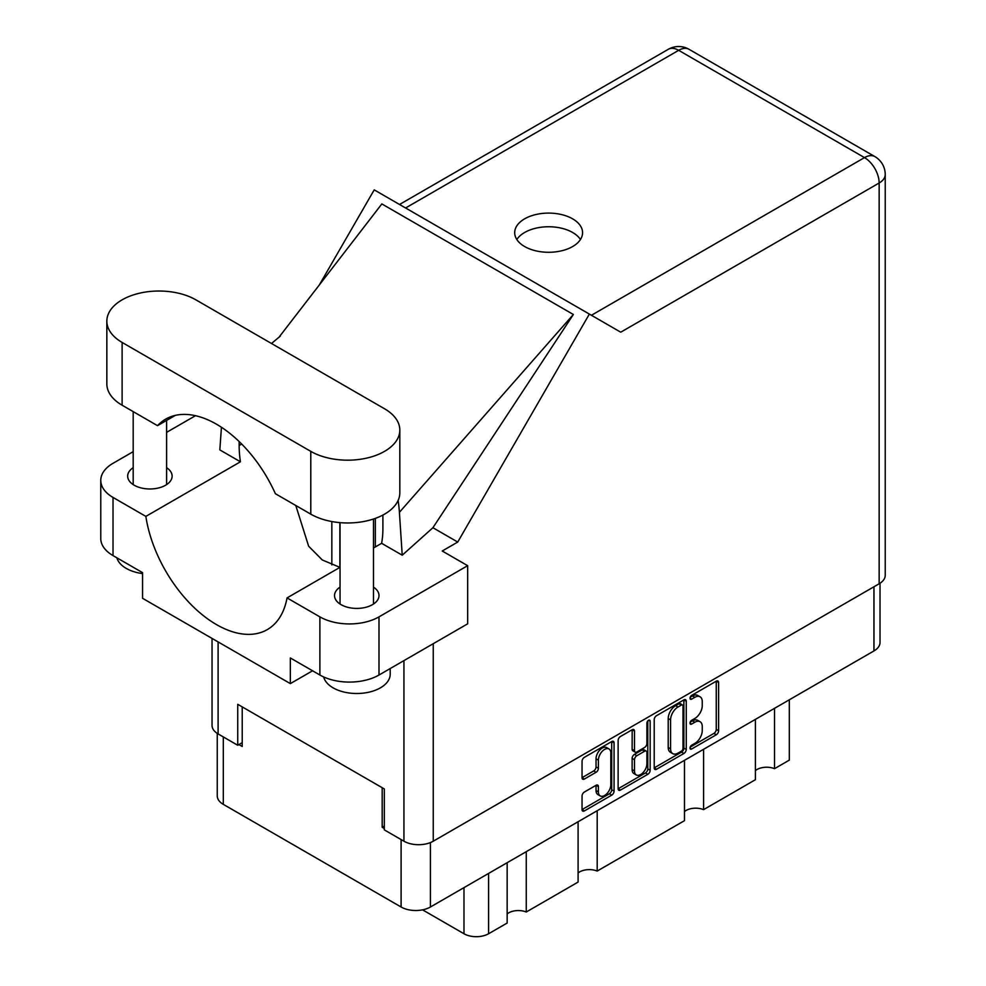 <?xml version="1.0" encoding="UTF-8"?>
<svg xmlns="http://www.w3.org/2000/svg" width="986" height="986" viewBox="0 0 986 986"><rect width="100%" height="100%" fill="white"/><g stroke="black" fill="none" stroke-linecap="round" stroke-linejoin="round"><path stroke-width="1.48" d="M609.003 748.966L606.636 747.598A8.775 5.066 120 0 0 602.249 748.041A8.775 5.066 120 0 0 596.037 758.789L598.403 760.157A8.775 5.066 120 0 1 604.615 749.397A8.775 5.066 120 0 1 609.003 748.966A8.775 5.066 120 0 1 610.815 752.984L610.815 784.745A8.775 5.066 120 0 1 606.982 793.57A8.775 5.066 120 0 1 600.227 795.924A8.775 5.066 120 0 1 598.403 791.906L598.403 786.618A3.278 1.898 120 0 0 597.726 785.115A3.278 1.898 120 0 0 596.086 785.275L584.365 792.041A3.278 1.898 120 0 0 582.048 796.059L582.048 809.592A3.278 1.898 120 0 0 582.726 811.096A3.278 1.898 120 0 0 584.365 810.936L611.751 795.123A3.278 1.898 120 0 0 614.068 791.105L614.068 742.865A3.278 1.898 120 0 0 613.391 741.361A3.278 1.898 120 0 0 611.751 741.534L584.365 757.334A3.278 1.898 120 0 0 582.048 761.365L582.048 777.707A3.278 1.898 120 0 0 582.726 779.211A3.278 1.898 120 0 0 584.365 779.039L596.086 772.284A3.278 1.898 120 0 0 598.403 768.254L598.403 760.157M648.529 720.298L650.156 721.234A2.292 1.331 120 0 0 649.675 720.174A2.292 1.331 120 0 0 648.529 720.298A2.292 1.331 120 0 0 646.902 723.108L646.902 743.469A3.278 1.898 120 0 1 644.585 747.487L636.808 751.985A3.278 1.898 120 0 1 635.169 752.145A3.278 1.898 120 0 1 634.491 750.642L634.491 731.082A3.278 1.898 120 0 0 633.813 729.578A3.278 1.898 120 0 0 632.174 729.739L632.125 749.274A3.278 1.898 120 0 0 632.802 750.777L635.169 752.145M654.211 719.694L654.211 767.921A3.278 1.898 120 0 0 654.901 769.425A3.278 1.898 120 0 0 656.54 769.265L683.927 753.452A3.278 1.898 120 0 0 686.244 749.434L686.244 701.194A3.278 1.898 120 0 0 685.566 699.703A3.278 1.898 120 0 0 683.927 699.863L656.54 715.676A3.278 1.898 120 0 0 654.211 719.694M880.03 583.244L880.03 642.465A20.731 11.968 180 0 1 873.953 650.933L430.414 907.009A20.731 11.968 180 0 1 401.105 907.009L223.304 804.354A20.731 11.968 180 0 1 217.24 795.899L217.24 733.387M694.822 743.407L691.642 745.243A2.292 1.331 120 0 0 690.138 747.277A2.292 1.331 120 0 0 690.483 749.113A2.292 1.331 120 0 0 691.642 749.003L716.292 734.767A3.278 1.898 120 0 0 718.609 730.749L718.609 682.509A3.278 1.898 120 0 0 717.931 681.006A3.278 1.898 120 0 0 716.292 681.166L691.642 695.401A2.292 1.331 120 0 0 690.138 697.435A2.292 1.331 120 0 0 690.483 699.271A2.292 1.331 120 0 0 691.642 699.16L694.822 697.312A10.501 6.064 120 0 1 700.085 696.794A10.501 6.064 120 0 1 702.254 701.601L702.254 705.619A10.501 6.064 120 0 1 694.822 718.486L691.642 720.322A2.292 1.331 120 0 0 690.138 722.356A2.292 1.331 120 0 0 690.483 724.192A2.292 1.331 120 0 0 691.642 724.081L694.822 722.233A10.501 6.064 120 0 1 700.085 721.715A10.501 6.064 120 0 1 702.254 726.522L702.254 730.54A10.501 6.064 120 0 1 694.822 743.407M647.839 774.293L620.453 790.094A3.278 1.898 120 0 1 618.814 790.267A3.278 1.898 120 0 1 618.123 788.763L645.473 772.925L647.839 774.293A3.278 1.898 120 0 0 650.156 770.263L650.156 721.234M620.453 790.094L618.123 788.763L618.123 740.523A3.278 1.898 120 0 1 620.453 736.505L632.174 729.739L634.491 731.082M384.318 826.058L382.186 827.291L384.318 828.511M382.186 827.291L382.186 787.703M238.908 744.566L242.223 746.476L242.223 706.9M789.318 699.801L789.318 760.132L774.515 768.673A13.705 7.913 0 0 0 755.412 770.584M774.515 708.342L774.515 768.673M507.161 862.701L507.161 923.032L488.575 933.754A17.391 10.033 180 0 1 463.987 933.754L422.575 909.844M526.265 851.67L526.265 912.001A13.705 7.913 0 0 0 507.161 913.911M578.092 821.745L578.092 882.076L526.265 912.001M597.196 810.714L597.196 871.057A13.705 7.913 0 0 0 578.092 872.967M684.481 760.317L684.481 820.66L597.196 871.057M703.585 749.298L703.585 809.629A13.705 7.913 0 0 0 684.481 811.54M755.412 719.373L755.412 779.704L703.585 809.629M700.085 721.715L697.718 720.347A10.501 6.064 120 0 0 692.468 720.877L694.822 722.233M690.188 722.183L692.468 720.877M700.085 696.794L697.718 695.426A10.501 6.064 120 0 0 692.468 695.943L694.822 697.312M690.188 697.262L692.468 695.943M690.188 747.105L713.926 733.399A3.278 1.898 120 0 0 716.255 729.381L716.255 681.19M654.211 767.872L681.56 752.084A3.278 1.898 120 0 0 683.877 748.066L683.877 699.887M681.363 751.172A2.292 1.331 120 0 0 682.99 748.362L682.99 706.025A2.292 1.331 120 0 0 682.522 704.978A2.292 1.331 120 0 0 681.363 705.089L677.998 707.024A10.501 6.064 120 0 0 670.579 719.891L670.579 748.83A10.501 6.064 120 0 0 672.748 753.637A10.501 6.064 120 0 0 677.998 753.119L681.363 751.172M682.522 704.978L680.155 703.61A2.292 1.331 120 0 0 679.009 703.721L681.363 705.089M672.748 753.637L670.394 752.269A10.501 6.064 120 0 1 668.212 747.462L668.212 718.523A10.501 6.064 120 0 1 675.644 705.668L679.009 703.721M647.79 720.926L647.79 768.907L650.156 770.263M634.491 770.941A8.775 5.066 120 0 0 636.303 774.959A8.775 5.066 120 0 0 643.069 772.605A8.775 5.066 120 0 0 646.902 763.768L646.902 752.589A3.278 1.898 120 0 0 646.224 751.085A3.278 1.898 120 0 0 644.585 751.246L636.808 755.732A3.278 1.898 120 0 0 634.491 759.75L634.491 770.941L632.125 769.573A8.775 5.066 120 0 0 633.949 773.591L636.303 774.959M646.224 751.085L643.858 749.717A3.278 1.898 120 0 0 642.219 749.878L644.585 751.246M632.125 769.573L632.125 758.382A3.278 1.898 120 0 1 634.442 754.364L642.219 749.878M645.473 772.925A3.278 1.898 120 0 0 647.79 768.907M600.227 795.924L597.861 794.556A8.775 5.066 120 0 1 596.037 790.538L596.037 785.3M582.048 777.658L593.72 770.916A3.278 1.898 120 0 0 596.037 766.898L596.037 758.789M584.365 810.936L582.048 809.592L609.385 793.755A3.278 1.898 120 0 0 611.702 789.737L611.702 741.558M339.862 522.629L339.862 567.344M331.838 521.557L331.838 564.966M375.321 518.389L375.321 546.947M195.881 299.843A52.159 30.11 -0 0 0 122.116 299.843A52.159 30.11 -0 0 0 106.845 321.14A52.159 30.11 -0 0 0 122.116 342.438L310.787 451.366A52.159 30.11 -0 0 0 367.63 457.886A52.159 30.11 -0 0 0 399.823 430.069A52.159 30.11 -0 0 0 384.552 408.771L195.881 299.843M390.209 668.545L390.209 674.202A33.438 19.301 180 0 1 380.411 687.846A33.438 19.301 180 0 1 346.222 692.517A33.438 19.301 180 0 1 323.679 676.963M142.563 573.593A33.438 19.301 180 0 1 116.878 557.817M340.047 587.114A22.234 12.843 -0 0 0 334.537 595.581A22.234 12.843 -0 0 0 348.268 607.438A22.234 12.843 -0 0 0 372.498 604.652A22.234 12.843 -0 0 0 379.006 595.581A22.234 12.843 -0 0 0 373.484 587.114M133.184 467.672A22.234 12.843 -0 0 0 127.662 476.139A22.234 12.843 -0 0 0 141.392 487.996A22.234 12.843 -0 0 0 165.623 485.211A22.234 12.843 -0 0 0 172.131 476.139A22.234 12.843 -0 0 0 166.609 467.672M572.632 246.549A33.943 19.597 -0 0 0 582.566 232.696A33.943 19.597 -0 0 0 561.613 214.591A33.943 19.597 -0 0 0 524.638 218.83A33.943 19.597 -0 0 0 514.692 232.696A33.943 19.597 -0 0 0 535.644 250.789A33.943 19.597 -0 0 0 572.632 246.549M516.824 239.512A33.943 19.597 180 0 1 524.638 232.486A33.943 19.597 180 0 1 580.446 239.512M106.845 321.14L106.845 383.936A52.159 30.11 -0 0 0 122.116 405.221L157.513 425.669A101.644 58.679 -120 0 1 165.623 419.161A101.644 58.679 -120 0 1 275.39 493.715L310.787 514.15A52.159 30.11 -0 0 0 367.63 520.682A52.159 30.11 -0 0 0 399.823 492.864L399.823 430.069M319.883 616.866A41.794 24.132 -0 0 0 378.994 616.866L467.66 565.681L467.66 623.83L378.994 675.016A41.794 24.132 180 0 1 319.883 675.016L319.883 616.866L287.049 597.91L340.047 567.307M312.562 670.788L290.34 683.618L290.34 657.958L319.883 675.016M133.184 451.662L113.02 463.309A41.794 24.132 -0 0 0 100.769 480.367A41.794 24.132 -0 0 0 113.02 497.437L113.02 555.586L142.563 572.644L142.563 598.305L290.34 683.618M113.02 555.586A41.794 24.132 180 0 1 100.769 538.516L100.769 480.367M879.155 583.774L879.155 183.002A20.731 11.968 180 0 0 885.231 174.547L885.231 575.306A20.731 11.968 180 0 1 879.155 583.774L433.248 841.206A20.731 11.968 180 0 1 403.94 841.206L384.318 829.879L384.318 788.936L237.725 704.3L237.725 745.256L218.103 733.917A20.731 11.968 180 0 1 212.039 725.462L212.039 638.41M467.66 565.681L442.233 551.014L457.738 542.053L589.369 314.078L620.502 332.06M319.267 285.04L374.212 189.867L589.369 314.078M195.474 415.698L166.609 432.361M221.431 427.271L219.829 449.899L240.424 461.793L145.854 516.393L113.02 497.437M457.738 542.053L432.916 527.72L402.226 555.204L381.619 543.311L373.484 548.006M278.767 337.52L381.853 203.929L573.359 314.497L399.404 512.326L402.226 555.204M432.916 527.72L573.359 314.497M237.725 745.256L242.223 742.655M145.854 516.393A101.644 58.679 -120 0 0 195.327 608.719A101.644 58.679 -120 0 0 267.268 629.623A101.644 58.679 -120 0 0 287.049 597.91M295.788 505.498L308.63 546.195L322.299 559.974L339.96 567.369M382.901 515.062L382.901 528.484A101.644 58.679 60 0 1 381.619 543.311M399.404 512.326A125.382 72.385 -120 0 0 398.122 500.494M240.424 461.793A101.644 58.679 60 0 1 239.154 445.499L239.154 441.555M175.311 415.389L157.513 425.669M430.414 907.009L430.414 842.574M873.953 650.933L873.953 586.781M223.304 804.354L223.304 736.924M401.105 907.009L401.105 839.579M463.987 887.622L463.987 933.754M488.575 873.423L488.575 933.754M690.015 723.145L691.642 724.081M690.015 698.224L691.642 699.16M716.292 681.166L718.609 682.509M716.255 729.381L718.609 730.749M713.926 733.399L716.292 734.767M690.015 748.066L691.642 749.003M683.927 699.863L686.244 701.194M683.877 748.066L686.244 749.434M681.56 752.084L683.927 753.452M654.211 767.921L656.54 769.265M675.644 705.668L677.998 707.024M668.212 718.523L670.579 719.891M668.212 747.462L670.579 748.83M632.125 749.274L634.491 750.642M634.442 754.364L636.808 755.732M632.125 758.382L634.491 759.75M596.086 785.275L598.403 786.618M596.037 790.538L598.403 791.906M596.037 766.898L598.403 768.254M593.72 770.916L596.086 772.284M582.048 777.707L584.365 779.039M611.751 741.534L614.068 742.865M611.702 789.737L614.068 791.105M609.385 793.755L611.751 795.123M433.248 643.698L433.248 841.206M591.427 315.274L864.5 157.612A20.731 11.968 60 0 1 879.155 183.002L620.736 332.196M885.231 174.547A20.731 20.731 0 0 0 874.865 156.589A20.731 11.968 120 0 0 864.5 157.612L678.664 50.323L405.591 207.984M403.94 841.206L403.94 660.62M218.103 641.923L218.103 733.917M241.669 444.033L239.154 445.499M378.994 616.866L378.994 675.016M668.298 49.3A20.731 11.968 60 0 1 678.664 50.323A20.731 11.968 120 0 1 689.029 49.3A20.731 20.731 0 0 0 668.298 49.3L399.527 204.484M310.787 514.15L310.787 451.366M122.116 405.221L122.116 342.438M133.184 411.618L133.184 484.607M340.047 522.654L340.047 604.036M280.357 336.078L271.495 343.498M874.865 156.589L689.029 49.3M373.484 519.03L373.484 604.036M166.609 420.406L166.609 484.607"/></g></svg>
